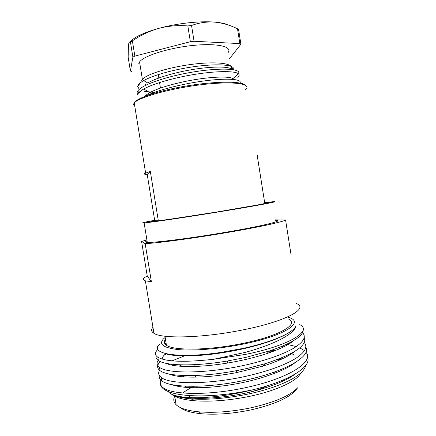 <?xml version="1.0" encoding="UTF-8"?>
<svg xmlns="http://www.w3.org/2000/svg" width="436" height="436" viewBox="0 0 436 436"><rect width="100%" height="100%" fill="white"/><g stroke="black" fill="none" stroke-linecap="round" stroke-linejoin="round"><path stroke-width="0.65" d="M154.709 220.583L151.614 221.499L167.288 219.63L217.161 211.956L259.54 204.615C265.132 203.498 266.865 202.996 264.739 203.105M150.316 171.375L147.221 174.476C144.905 174.433 143.967 174.149 144.403 173.626L150.316 171.375L158.333 220.818C168.977 219.493 194.56 215.64 218.927 211.656C243.321 207.667 261.949 204.304 264.788 203.438L257.196 155.352C257.943 155.543 257.987 155.843 257.338 156.251M245.512 89.702C252.433 83.892 234.459 80.916 203.241 84.491C172.062 88.001 139.4 96.999 134.223 102.863L133.122 105.109M134.179 102.907C136.283 98.051 159.925 90.203 188.368 85.669C216.801 81.096 241.713 81.161 245.223 85.118M158.333 220.818L154.715 220.611L147.221 174.476M228.017 52.696C232.868 46.728 217.738 42.941 193.279 45.415C168.868 47.813 143.602 55.852 139.564 61.956L138.811 63.509M230.895 69.368C235.287 64.103 219.94 61.198 195.666 63.896C171.435 66.523 146.507 74.022 142.398 79.439L141.613 80.829M139.324 89.309L137.678 86.519L137.787 85.979C138.267 84.361 140.234 82.568 143.678 80.589C153.036 75.237 174.444 69.329 194.712 66.577C215.057 63.787 230.791 64.523 233.2 67.694L233.347 69.7M145.439 84.628L146.458 84.916M154.18 92.465L144.545 91.293M137.324 94.094L137.122 92.443L137.999 90.693C142.479 84.431 168.312 75.875 194.952 71.695C221.526 67.526 240.568 68.768 238.688 73.204M237.729 77.248L237.936 77.068C239.331 75.831 239.522 74.752 238.519 73.826C235.473 71.008 218.899 70.752 197.503 73.946C176.351 77.096 153.554 83.423 143.771 89.009C141.182 90.475 139.389 91.843 138.397 93.119L137.509 94.846M145.962 95.969C157.418 90.029 184.532 83.26 206.539 80.627C229.238 77.842 242.372 79.363 240.013 83.053M229.369 58.855L240.906 44.227L239.849 43.595L194.064 41.273L190.363 41.709L187.84 25.931C177.943 25.103 168.263 25.909 158.797 28.356C149.346 31.098 140.539 35.272 132.381 40.87L130.429 41.954C129.508 41.464 128.849 42.505 128.451 45.082L128.146 57.176L130.397 71.024L131.923 71.482M239.849 43.595L237.506 28.771C229.968 25.086 222.273 22.863 214.425 22.094C199.617 20.857 176.782 23.386 158.797 28.356C143.853 32.591 134.283 37.098 130.081 41.867M144.866 96.541C145.684 95.342 147.341 94.04 149.842 92.628C158.442 87.761 178.171 82.251 196.609 79.368C215.215 76.453 229.925 76.414 232.873 78.654L238.519 73.826M143.678 80.589L147.771 83.014C156.143 77.821 176.155 72.033 194.974 69.144C213.962 66.234 228.851 66.506 231.505 69.139L233.2 67.694M190.363 41.709L134.849 56.108L132.887 57.121L130.397 71.024M237.506 28.771L238.574 29.479L240.906 44.227M132.887 57.121L130.429 41.954M132.381 40.87L134.849 56.108M229.058 25.299C225.859 23.697 220.981 22.628 214.425 22.094C206.571 21.598 198.947 22.737 191.551 25.511L187.84 25.931M191.551 25.511L194.064 41.273M281.547 346.549L283.765 346.816M307.38 357.062C312.41 366.224 289.831 380.879 252.885 389.779L251.049 390.176C227.608 394.972 206.61 396.738 188.063 395.479C175.381 394.4 166.999 392.046 162.928 388.427L162.753 387.353C170.917 395.288 211.771 395.817 250.471 386.569C290.79 377.265 314.367 361.188 305.909 352.228M303.75 350.168L299.723 347.873M296.3 346.565L286.654 344.304M305.816 347.263C311.119 356.032 287.27 370.578 249.31 379.293C210.583 388.454 169.768 388.225 161.663 380.666C159.674 379.075 158.889 377.309 159.309 375.369M159.549 370.246C157.99 372.905 158.513 375.26 161.113 377.314C169.19 384.683 209.989 384.765 248.727 375.641C269.05 370.796 284.594 365.128 295.363 358.637C305.009 352.381 307.974 346.98 304.252 342.44M304.241 337.453C307.516 345.35 294.431 354.119 264.984 363.76L247.566 368.355L236.786 370.611C200.555 377.614 167.729 376.808 160.023 370.616C156.715 368.082 156.829 365.085 160.355 361.629M158.159 360.409C156.371 363.014 156.807 365.297 159.472 367.265C167.462 374.077 208.206 373.707 246.983 364.703C267.491 359.88 283.138 354.337 293.929 348.064C303.592 342.02 306.47 336.881 302.573 332.641M160.394 383.942C160.541 385.544 161.385 387.037 162.928 388.427M160.977 380.078C159.609 382.781 160.203 385.211 162.753 387.353M170.71 364.878L171.898 364.256M185.725 355.351L172.166 360.834M167.135 363.564L166.263 364.109M170.836 354.937L171.468 354.637M166.536 353.83L164.11 355.258M303.167 328.902C304.372 335.426 293.243 342.75 269.78 350.871L245.817 357.411L227.309 361.024C193.682 366.654 165.685 365.771 158.382 360.561C156.35 359.155 155.625 357.547 156.213 355.749M157.903 349.383C154.715 352.43 154.693 355.035 157.832 357.204C165.658 361.82 184.243 362.512 213.58 359.286L245.343 354.424C289.678 345.579 312.814 330.739 299.734 324.607M166.236 344.02L165.418 344.429M165.162 337.431L163.593 338.799C158.361 344.277 163.337 347.879 178.52 349.612C193.775 350.958 218.937 348.942 242.138 344.293C285.395 335.791 305.391 321.768 288.3 317.337M159.723 344.113C148.763 353.285 176.133 359.095 220.611 352.473L243.408 348.32C253.169 346.168 261.927 343.77 269.693 341.115C285.258 335.644 294.038 330.559 296.044 325.856C295.068 333.595 274.13 344.653 244.732 352.501L213.58 359.286M165.478 339.366C163.713 341.617 164.029 343.579 166.432 345.252C173.332 350.751 208.261 350.462 241.451 343.666C279.149 336.265 299.679 324.052 288.572 319.059M152.949 327.256C150.921 329.594 151.248 331.605 153.935 333.295C161.593 338.925 202.397 338.025 241.473 330.183C285.896 321.594 309.32 308.432 296.42 303.554M145.183 243.675L141.591 241.402L147.243 276.075C142.774 278.201 142.152 279.792 145.379 280.844L151.374 281.661L145.183 243.675C158.404 242.956 193.246 238.307 225.919 232.748C258.793 227.194 283.111 221.853 285.585 219.989L291.068 254.858M147.068 240.955C144.992 241.757 145.068 242.225 147.292 242.356C153.581 242.923 189.344 238.47 224.191 232.535C263.742 225.87 286.092 220.153 275.334 220.262M154.66 220.273C143.809 222.289 140.299 223.172 144.131 222.921C150.267 222.518 185.932 217.275 220.839 211.553C260.456 205.089 283.035 200.68 272.424 201.786L264.674 202.713M264.696 202.838C269.59 202.239 271.579 202.119 270.663 202.478C268.881 203.231 247.975 207.035 220.049 211.596L157.374 221.161C143.744 222.927 142.845 222.671 154.676 220.387M172.029 394.476C175.986 397.67 183.474 399.763 194.483 400.755C211.046 401.976 229.696 400.45 250.422 396.177C273.841 391.201 292.665 382.977 298.889 375.794L300.099 374.279M282.13 358.904L279.847 358.61M269.552 351.16L273.285 351.312M290.774 353.64L293.728 354.446M305.631 365.51C305.353 367.308 304.328 369.205 302.551 371.2C295.831 378.988 275.628 387.986 250.7 393.506C228.873 398.204 209.405 400.025 192.303 398.962C181.828 398.155 174.564 396.351 170.509 393.55M182.739 375.494L180.755 376.584M168.263 391.55C170.667 394.978 178.144 397.005 190.685 397.632C207.896 398.199 228.012 395.735 251.043 390.242L252.885 389.779M174.732 396.253C173.108 399.349 173.566 402.177 176.111 404.733C179.877 408.352 187.524 410.723 199.05 411.846C214.779 413.105 232.317 411.704 251.67 407.655C274.876 402.243 290.196 395.621 297.63 387.8L295.27 390.743C288.109 398.286 273.497 404.635 251.436 409.791C233.047 413.655 216.354 414.968 201.361 413.742C190.87 412.707 183.703 410.565 179.866 407.317M282.201 370.18L280.163 369.87M280.43 359.678L277.945 359.351M273.427 372.66L275.857 372.9M290.872 376.426L291.39 376.655M296.404 389.326L295.27 390.743M182.858 392.994C185.731 390.683 189.42 388.465 193.922 386.34M186.319 386.22L184.532 387.261M184.859 375.565L182.695 376.769M180.482 396.678L181.594 397.06M187.398 398.504L192.734 399.316M176.269 395.812C188.254 399.414 211.683 399.36 237.157 394.803C261.584 390.498 285.313 381.805 295.504 373.843M291.613 353.683L291.035 353.503M275.083 350.62L271.356 350.348M181.883 364.872L179.109 366.136M171.512 384.541C182.063 388.667 206.097 388.999 233.402 384.329C259.633 379.92 285.188 370.714 295.09 362.632M288.839 344.064L287.755 343.781M269.519 341.41L268.898 341.383M181.649 355.313L180.379 355.831M168.732 373.925C178.771 378.421 206.637 378.383 236.585 372.589L262.483 366.256C277.819 361.433 288.512 356.517 294.562 351.498M165.854 353.678C163.418 355.613 162.208 357.422 162.23 359.101M166.078 363.357C174.678 367.461 199.105 367.815 227.799 363.003C241.855 360.654 254.837 357.531 266.745 353.629C279.917 349.154 288.981 344.767 293.935 340.451M166.078 343.072L164.922 343.835M164.928 353.449C173.408 356.719 194.729 356.931 220.861 352.98C238.694 350.255 254.82 346.435 269.241 341.508C279.285 337.96 286.572 334.521 291.101 331.197M264.93 203.781L264.494 203.83M147.243 276.075L151.374 281.661M275.274 219.858L285.585 219.989M146.905 239.969L141.591 241.402M283.754 380.781L282.844 380.165M267.148 385.849C262.472 388.296 256.542 390.443 249.354 392.286M196.543 387.8L197.056 386.612M145.602 172.929L134.223 102.863M139.564 61.956L142.398 79.439M140.545 82.638L137.678 86.519M137.999 90.693L138.397 93.119M158.268 74.594L159.14 80.011M159.554 82.562L160.443 88.072M143.771 89.009L149.842 92.628M142.73 89.614L138.217 93.359M161.658 380.666L161.113 377.314M160.023 370.616L159.472 367.265M158.382 360.561L157.832 357.204M298.889 375.794L302.551 371.2M194.483 400.755L192.303 398.962M190.685 397.632L188.063 395.479M192.658 355.193L192.745 355.792M193.987 364.698L194.238 366.474M195.497 375.5L195.731 377.145M197.007 386.285L197.219 387.8M201.361 413.742L199.05 411.846M176.111 404.733L174.634 395.654M181.458 355.389L180.913 355.852M147.292 242.356L144.131 222.921M153.935 333.295L145.379 280.844M166.432 345.252L164.966 336.227M269.78 350.871L266.745 353.629M227.309 361.024L227.799 363.003M264.984 363.76L262.483 366.256M236.786 370.611L236.585 372.589M220.861 352.98L220.611 352.473M269.241 341.508L269.693 341.115"/></g></svg>
